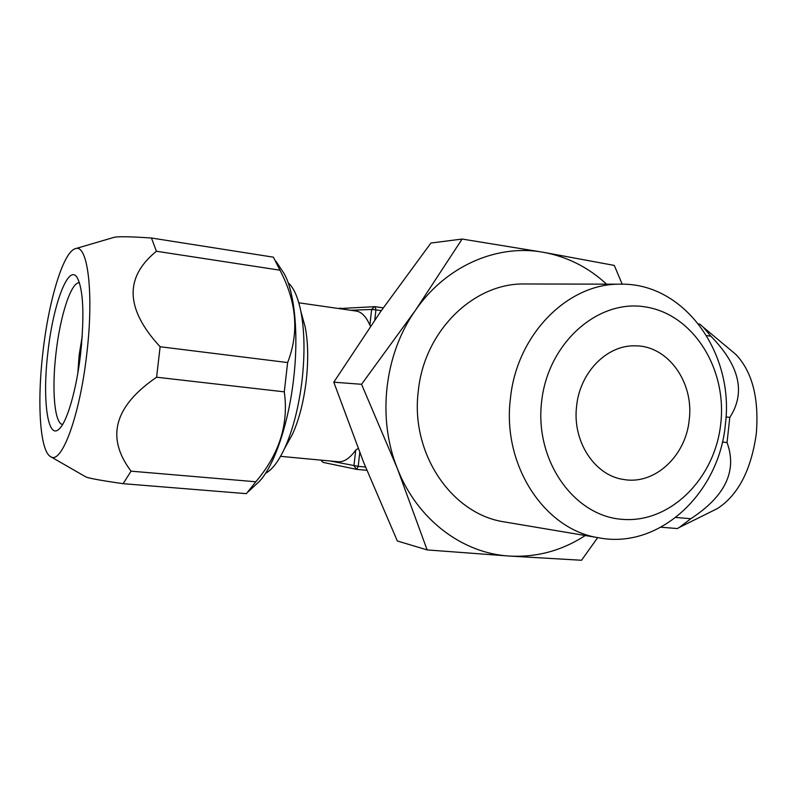<?xml version="1.0" encoding="UTF-8"?>
<svg xmlns="http://www.w3.org/2000/svg" width="797" height="797" viewBox="0 0 797 797"><rect width="100%" height="100%" fill="white"/><g stroke="black" fill="none" stroke-linecap="round" stroke-linejoin="round"><path stroke-width="1.2" d="M280.564 456.342L338.317 461.752C344.045 462.15 349.843 458.275 355.711 450.116L358.122 448.432M286.651 444.726L292.459 434.275C299.114 419.571 303.717 401.608 306.267 380.378C308.459 360.095 308.12 342.371 305.241 327.218L300.897 311.547C297.988 297.291 293.744 287.687 288.165 282.756M301.943 315.333L305.241 327.218M370.565 326.182L369.868 325.136C366.172 316.688 361.649 311.996 356.309 311.069L355.87 311.009M359.756 452.606L358.202 466.355L330.207 460.995M339.004 308.578L375.118 306.656L375.925 309.854L371.641 309.465L369.868 325.136M320.743 460.108L323.134 462.409L320.932 460.128M323.134 462.409L356.648 469.373L353.928 465.827L355.711 450.116M462.111 239.05L415.297 310.521C445.782 265.899 497.159 243.792 543.305 252.28L462.111 239.05L430.928 243.035L380.548 311.727L333.794 382.191L363.532 462.101L397.324 540.974L427.132 549.92L509.363 556.057L581.541 560.261L597.67 537.606M333.794 382.191L361.559 384.293L415.297 310.521C384.274 354.545 377.031 418.365 397.434 468.716C417.18 519.505 462.429 553.397 509.363 556.057C536.6 557.531 561.905 550.687 585.277 535.514M361.559 384.293L397.434 468.716L427.132 549.92M622.198 284.19L614.288 265.421L543.305 252.28C567.205 256.664 588.286 267.284 606.547 284.15M598.886 537.806C659.368 549.611 719.203 493.184 725.36 424.572C734.714 353.579 684.434 282.556 620.345 284.19C568.012 283.114 516.655 334.491 510.429 398.52C501.851 465.269 544.72 529.895 598.886 537.806L504.252 521.896C451.71 514.145 410.206 453.433 418.305 390.988C424.153 331.074 473.607 282.985 524.386 283.971L525.831 283.971M504.252 521.896L505.677 522.135M541.591 401.847C534.628 460.865 574.099 516.147 622.298 519.345C670.426 523.42 715.088 478.349 720.767 423.586C727.103 368.901 693.45 314.536 645.809 306.994C598.298 298.596 547.828 342.74 541.591 401.847M576.62 406.091C579.877 372.259 607.085 344.832 635.109 345.848C667.886 345.45 694.137 382.331 689.226 419.76C685.938 455.884 654.775 485.104 623.802 479.505C594.741 475.719 572.107 441.319 576.62 406.091M81.633 343.686L79.013 365.753M731.317 350.64L735.87 354.446C752.328 371.85 759.133 398.261 756.313 433.678C751.163 470.061 738.211 495.017 717.469 508.526L679.393 527.395L690.82 518.727L675.886 517.462M712.488 510.997L717.469 508.526M698.571 323.971L699.836 324.16L703.303 327.228L710.914 336.244C739.606 365.604 745.902 392.662 729.803 417.409L727.043 442.554L722.391 442.026M729.803 417.409L725.997 416.941M710.914 336.244L706.6 335.577M679.393 527.395L677.311 528.55L660.982 527.225M690.82 518.727C725.31 496.222 737.384 470.828 727.043 442.554M62.594 424.492C54.435 423.645 51.646 389.275 56.039 352.812C60.193 315.642 71.192 281.62 79.471 282.746M47.94 351.935C42.191 398.729 47.481 440.681 59.147 428.985C67.048 422.171 76.562 389.514 80.627 353.589C84.512 314.974 83.376 289.66 77.209 277.645C68.492 263.1 53.15 304.245 47.94 351.935M75.287 248.724C63.342 251.832 48.766 300.33 42.988 351.686C36.961 401.957 39.84 450.684 50.47 456.561C61.389 465.398 79.859 416.014 86.773 353.898C94.086 293.147 87.68 243.095 75.287 248.724L113.672 237.456C117 236.34 129.592 236.53 151.46 238.014L273.391 257.172L279.966 270.193C296.693 301.963 299.244 332.748 287.627 362.555L284.29 391.845C288.823 424.193 279.339 454.16 255.817 481.767L131.067 471.166L123.107 483.679C99.864 480.342 87.271 478.001 85.359 476.636L50.47 456.561M131.067 471.166C105.672 437.543 114.18 406.231 156.61 377.22L160.117 346.745L287.627 362.555M156.61 377.22L284.29 391.845M123.107 483.679L246.373 493.662L255.817 481.767M151.46 238.014L156.431 251.254L279.966 270.193M255.229 485.224L259.304 481.428C274.198 465.916 288.644 423.735 293.675 378.296C298.825 334.212 294.611 291.802 284.121 273.61L275.951 261.247M280.853 268.669L284.121 273.61M156.431 251.254C124.183 277.376 125.408 309.206 160.117 346.745M265.511 473.338C272.056 469.871 278.402 461.602 284.539 448.542C292.987 429.852 298.865 406.859 302.153 379.561C304.962 353.479 304.544 330.815 300.897 311.547M375.198 306.686L383.257 307.861L374.49 306.626L371.641 309.465L350.79 310.272M381.315 310.641L375.925 309.854L374.769 320.055M365.514 467.042L358.202 466.355L356.648 469.373L366.839 470.31L356.697 469.373M77.927 372.548L79.212 355.253L82.181 336.832M356.309 311.069L298.805 302.8M340.458 308.08L338.914 308.569M620.345 284.19L524.386 283.971M735.87 354.446L703.303 327.228M82.23 336.195L79.132 355.253L77.827 373.175M259.304 481.428L248.455 491.56M292.459 434.275L284.539 448.542"/></g></svg>
